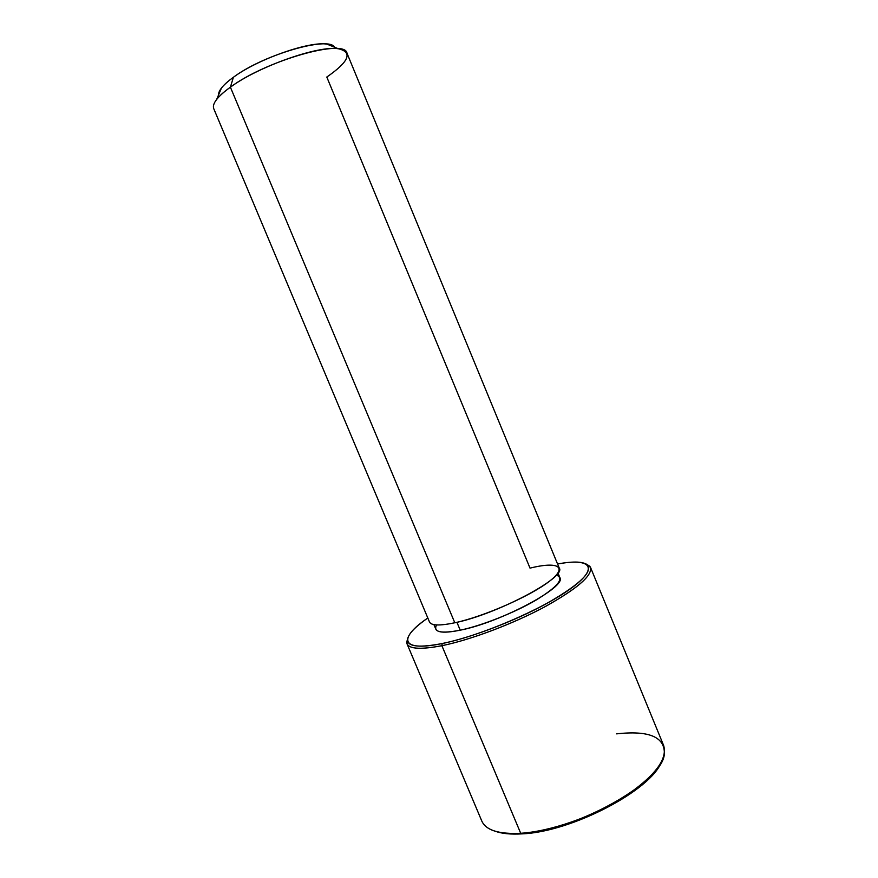 <?xml version="1.0" encoding="UTF-8"?>
<svg xmlns="http://www.w3.org/2000/svg" width="878" height="878" viewBox="0 0 878 878"><rect width="100%" height="100%" fill="white"/><g stroke="black" fill="none" stroke-linecap="round" stroke-linejoin="round"><path stroke-width="1.32" d="M557.958 572.994L559.824 577.515C567.418 586.504 500.745 622.359 460.226 630.184L456.922 622.293L460.226 630.184C445.728 633.115 437.584 632.764 435.817 629.142L433.919 624.62M454.804 622.776C483.602 616.652 529.95 596.327 549.112 581.499C568.714 566.584 557.881 561.207 530.016 568.121L326.803 77.044C349.126 61.57 352.978 52.142 338.381 48.762C318.56 45.283 258.494 66.432 230.398 87.174L454.804 622.776C439.713 625.915 431.274 625.652 429.496 622.008L213.738 108.652C211.938 103.758 217.492 96.602 230.398 87.174C266.341 60.417 345.109 38.215 346.986 53.185L559.22 568.011C567.056 577 497.08 614.326 454.804 622.776L230.398 87.174C224.131 91.652 219.555 95.746 216.668 99.433L221.443 88.063C223.978 84.793 227.962 81.204 233.394 77.275L230.398 87.174L233.394 77.275C257.737 59.155 309.385 41.025 326.956 44.141L333.958 46.973M334.836 48.531C333.98 34.604 264.98 53.525 233.394 77.275C223.297 84.672 218.337 90.588 218.512 95.022L221.443 88.063M442.183 643.53C400.522 652.244 397.855 638.229 427.816 618.013C414.109 627.55 407.337 635.068 407.502 640.545C408.544 646.768 420.101 647.766 442.183 643.53L441.886 645.692C419.443 649.95 407.71 648.897 406.679 642.531L407.798 637.933L406.997 643.772C409.455 649.051 421.089 649.687 441.886 645.692L442.183 643.53C470.74 637.735 513.718 621.426 545.238 604.294C577.79 585.856 592.002 572.906 587.876 565.465C584.1 561.481 574.003 560.998 557.574 564.005C590.466 557.739 599.97 567.342 571.161 588.293C542.823 609.156 480.42 635.924 442.183 643.53M436.531 624.927C432.964 632.138 440.866 633.894 460.226 630.184C481.759 625.674 514.168 612.855 535.734 600.278C557.848 586.734 564.719 578.317 556.334 575.057M590.51 567.375L663.603 745.4C667.895 759.36 654.34 776.8 622.919 797.729C592.42 816.869 550.243 831.422 520.698 833.277L441.886 645.692C470.114 639.996 512.28 624.192 544.064 607.225C576.989 588.962 592.474 575.683 590.51 567.375L585.813 563.83L589.862 566.277C594.132 573.872 579.721 587.053 546.654 605.82C514.64 623.27 470.915 639.842 441.886 645.692L520.698 833.277C498.88 834.319 485.918 830.248 481.813 821.073L406.997 643.772M495.17 831.225C501.92 833.661 510.908 834.55 522.136 833.859C571.512 831.993 650.938 790.343 661.397 762.027C650.938 790.343 571.512 831.993 522.136 833.859C510.908 834.55 501.92 833.661 495.17 831.225M487.356 827.603C494.16 832.267 505.278 834.166 520.698 833.277L522.136 833.859L520.698 833.277C575.628 831.312 663.175 781.76 664.339 753.928C664.975 736.949 649.072 730.255 616.619 733.854M326.956 44.141L338.381 48.762M406.679 642.531L407.502 640.545M589.862 566.277L587.876 565.465"/></g></svg>
